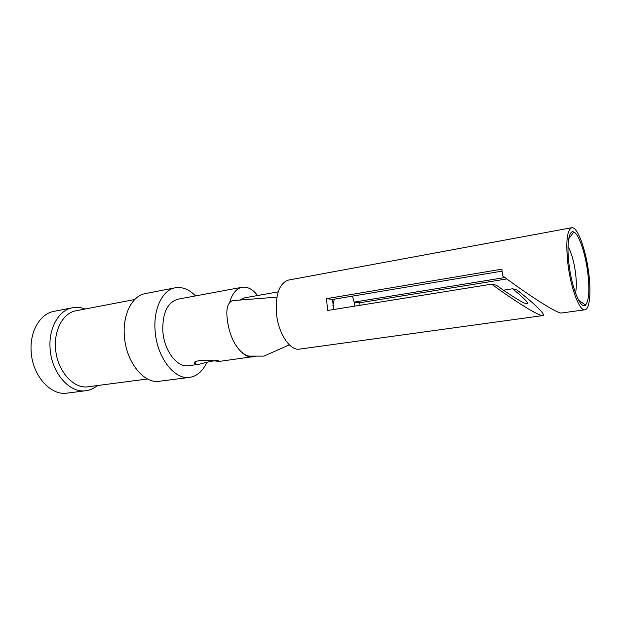 <?xml version="1.0" encoding="UTF-8"?>
<svg xmlns="http://www.w3.org/2000/svg" width="621" height="621" viewBox="0 0 621 621"><rect width="100%" height="100%" fill="white"/><g stroke="black" fill="none" stroke-linecap="round" stroke-linejoin="round"><path stroke-width="0.93" d="M218.507 360.196C212.669 360.91 206.234 362.268 199.209 364.263L195.281 364.022C189.979 359.73 210.573 359.73 218.623 361.5L255.456 356.33M257.583 295.534C252.7 289.239 247.531 286.483 242.074 287.267L177.893 299.19C167.352 302.427 162.337 313.131 162.834 331.311C164.123 350.881 177.257 367.865 188.598 365.722L199.209 364.263M194.637 363.223L195.165 362.811M242.143 352.751C245.877 355.965 249.588 357.331 253.275 356.865M354.855 306.114L354.149 302.101L504.989 277.509M360.071 305.276L359.668 302.784L354.149 302.101L352.456 296.124M502.063 271.136L332.631 299.431L333.5 309.537M575.512 293.089C576.583 288.144 576.575 281.313 575.488 272.596C573.866 261.13 571.374 252.444 568.005 246.521M571.693 227.728C566.841 230.189 565.615 242.586 568.029 264.903C571.017 289.052 579.618 311.284 584.904 309.778C589.787 309.367 591.316 291.963 588.623 272.184C585.688 248.936 577.313 226.269 571.693 227.728L288.54 280.055C279.512 283.06 275.468 293.981 276.407 312.829C278.068 333.135 289.929 351.059 299.656 349.103L542.863 315.577C546.93 314.731 528.572 298.918 516.641 289.704L512.527 288.788C520.072 294.75 529.829 303.467 527.338 303.879C524.543 304.43 506.317 292.553 496.389 285.186L491.747 284.154C506.425 295.309 537.949 316.322 542.863 315.577M491.747 284.154L327.663 310.477L326.475 298.67L332.631 299.431M584.904 309.778L561.345 313.031C555.096 313.232 515.624 285.932 502.536 275.67L501.908 269.165L326.475 298.67M97.412 385.556C93.973 388.42 90.161 390.135 85.962 390.702C69.661 393.551 51.318 372.786 50.091 348.358C48.492 327.95 58.956 309.964 72.603 307.737C76.756 306.96 80.916 307.387 85.069 309.025M85.962 390.702L67.192 393.109C50.72 395.973 32.308 375.565 31.166 351.494C29.629 331.389 40.241 313.605 54.035 311.346L72.603 307.737M134.734 299.516L76.111 310.741C63.598 312.751 54.058 329.27 55.533 347.962C56.666 370.333 73.425 389.39 88.345 386.743L147.55 378.973M195.506 295.914C189.087 289.347 182.349 286.638 175.277 287.779L145.283 293.609C132.273 295.681 122.516 314.467 124.379 336.046C125.947 361.888 143.878 384.073 159.395 381.263L189.7 377.366C197.043 376.186 202.733 371.211 206.762 362.447M175.277 287.779C162.578 289.782 153.154 308.885 155.126 330.954C156.841 357.378 174.563 380.153 189.7 377.366M569.139 265.299C566.391 244.915 568.813 229.312 573.82 232.021C578.803 233.946 585.246 252.856 587.66 271.851C589.756 289.409 589.057 300.479 585.572 305.043C581.023 310.19 572.081 289.277 569.139 265.299M267.542 354.506L263.894 356.12L249.137 356.105C243.44 354.964 238.208 349.957 233.442 341.084C230.212 334.261 228.21 327.306 227.426 320.219C225.827 309.196 227.519 302.668 232.51 300.642L232.991 300.603M503.452 290.201L512.527 288.788M359.668 302.784L506.899 278.93M242.074 287.267C236.399 288.493 232.293 293.446 229.739 302.132M278.2 291.854L244.255 297.909L240.133 300.036M332.887 305.322L334.315 299.151M568.712 238.767L573.82 232.021M263.894 356.12L289.355 344.849M232.51 300.642L276.904 297.125M195.11 362.152L195.266 364.022M578.625 300.246L585.572 305.043"/></g></svg>
